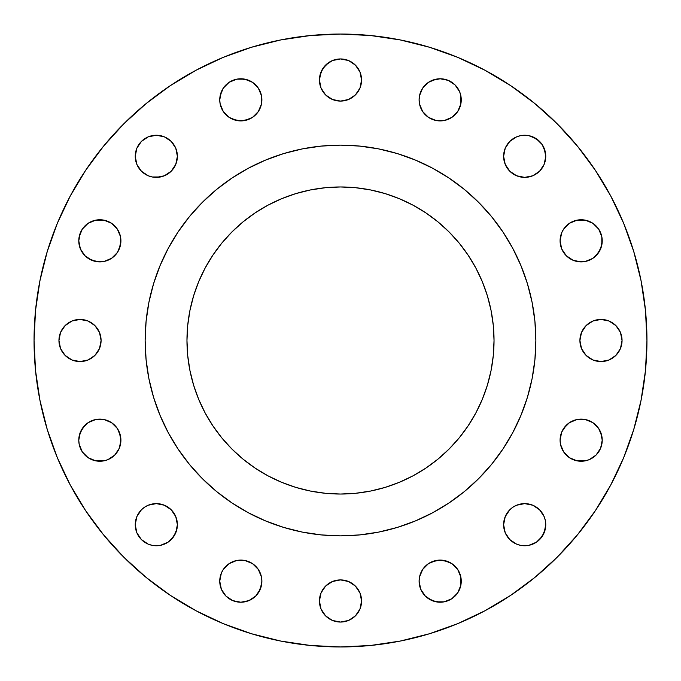 <?xml version="1.0" encoding="UTF-8"?>
<svg xmlns="http://www.w3.org/2000/svg" width="681" height="681" viewBox="0 0 681 681"><rect width="100%" height="100%" fill="white"/><g stroke="black" fill="none" stroke-linecap="round" stroke-linejoin="round"><path stroke-width="1.02" d="M175.775 148.245L177.383 156.315A21.068 21.068 0 0 1 156.315 177.383A21.068 21.068 0 0 1 135.247 156.315L136.847 164.376L141.41 171.212L148.245 175.775L152.203 176.975L156.315 177.383L164.376 175.775L171.212 171.212L175.775 164.376L177.383 156.315L175.775 148.245L171.212 141.41L164.376 136.847L160.418 135.647L152.203 135.647L148.245 136.847L141.41 141.41L136.847 148.245L135.247 156.315L136.847 148.245L141.41 141.41L144.602 138.796M261.478 95.732L261.887 99.843A21.068 21.068 0 0 1 240.819 120.912A21.068 21.068 0 0 1 219.75 99.843L220.15 103.955L223.3 111.548L229.114 117.362L236.707 120.511L244.93 120.511L252.523 117.362L258.337 111.548L261.478 103.955L261.478 95.732L258.337 88.138L252.523 82.324L248.88 80.384L240.819 78.775L236.707 79.183L229.114 82.324L223.3 88.138L221.351 91.782L219.75 99.843L220.15 95.732L223.3 88.138M361.568 80.017A21.068 21.068 0 0 1 340.5 101.086A21.068 21.068 0 0 1 319.432 80.017L321.032 88.079L325.603 94.914L332.439 99.486L340.5 101.086L348.561 99.486L355.397 94.914L359.968 88.079L361.568 80.017L359.968 71.956L355.397 65.121L348.561 60.549L340.5 58.949L332.439 60.549L325.603 65.121L321.032 71.956L319.432 80.017A21.068 21.068 0 0 1 340.5 58.949A21.068 21.068 0 0 1 361.568 80.017M460.85 95.732L461.25 99.843A21.068 21.068 0 0 1 440.181 120.912A21.068 21.068 0 0 1 419.113 99.843L419.522 103.955L422.663 111.548L428.477 117.362L436.07 120.511L444.293 120.511L451.886 117.362L457.7 111.548L460.85 103.955L460.85 95.732L459.649 91.782L455.078 84.946L448.243 80.384L440.181 78.775L436.07 79.183L428.477 82.324L422.663 88.138L419.522 95.732L419.113 99.843L419.522 95.732L422.663 88.138M544.153 148.245L545.753 156.315A21.068 21.068 0 0 1 524.685 177.383A21.068 21.068 0 0 1 503.617 156.315L505.225 164.376L509.788 171.212L516.624 175.775L520.582 176.975L524.685 177.383L532.755 175.775L539.59 171.212L544.153 164.376L545.353 160.418L545.353 152.203L542.204 144.602L536.398 138.796L528.797 135.647L520.582 135.647L516.624 136.847L509.788 141.41L507.175 144.602L505.225 148.245L503.617 156.315L505.225 148.245L509.788 141.41M601.817 236.707L602.225 240.819A21.068 21.068 0 0 1 581.157 261.887A21.068 21.068 0 0 1 560.088 240.819L561.689 248.88L566.26 255.715L573.096 260.278L581.157 261.887L585.268 261.478L592.862 258.337L598.676 252.523L601.817 244.93L601.817 236.707L598.676 229.114L592.862 223.3L585.268 220.15L577.045 220.15L569.452 223.3L563.638 229.114L561.689 232.757L560.088 240.819L561.689 232.757M622.051 340.5A21.068 21.068 0 0 1 600.982 361.568A21.068 21.068 0 0 1 579.914 340.5L581.514 348.561L586.086 355.397L592.921 359.968L600.982 361.568L609.044 359.968L615.879 355.397L620.451 348.561L622.051 340.5L620.451 332.439L615.879 325.603L609.044 321.032L600.982 319.432L592.921 321.032L586.086 325.603L581.514 332.439L579.914 340.5A21.068 21.068 0 0 1 600.982 319.432A21.068 21.068 0 0 1 622.051 340.5M600.616 432.12L602.225 440.181A21.068 21.068 0 0 1 581.157 461.25A21.068 21.068 0 0 1 560.088 440.181L560.489 444.293L563.638 451.886L569.452 457.7L577.045 460.85L585.268 460.85L589.218 459.649L596.054 455.078L600.616 448.243L602.225 440.181L601.817 436.07L598.676 428.477L592.862 422.663L585.268 419.522L581.157 419.113L577.045 419.522L569.452 422.663L563.638 428.477L561.689 432.12L560.088 440.181L561.689 432.12L566.26 425.284M545.353 520.582L545.753 524.685A21.068 21.068 0 0 1 524.685 545.753A21.068 21.068 0 0 1 503.617 524.685L505.225 532.755L509.788 539.59L516.624 544.153L520.582 545.353L528.797 545.353L536.398 542.204L542.204 536.398L545.353 528.797L545.353 520.582L544.153 516.624L539.59 509.788L532.755 505.225L524.685 503.617L516.624 505.225L512.98 507.175L509.788 509.788L505.225 516.624L503.617 524.685L505.225 516.624M460.85 577.045L461.25 581.157A21.068 21.068 0 0 1 440.181 602.225A21.068 21.068 0 0 1 419.113 581.157L420.722 589.218L425.284 596.054L432.12 600.616L440.181 602.225L444.293 601.817L451.886 598.676L457.7 592.862L460.85 585.268L460.85 577.045L457.7 569.452L451.886 563.638L444.293 560.489L436.07 560.489L428.477 563.638L422.663 569.452L419.522 577.045L419.113 581.157L419.522 577.045M361.568 600.982A21.068 21.068 0 0 1 340.5 622.051A21.068 21.068 0 0 1 319.432 600.982L321.032 609.044L325.603 615.879L332.439 620.451L340.5 622.051L348.561 620.451L355.397 615.879L359.968 609.044L361.568 600.982L359.968 592.921L355.397 586.086L348.561 581.514L340.5 579.914L332.439 581.514L325.603 586.086L321.032 592.921L319.432 600.982A21.068 21.068 0 0 1 340.5 579.914A21.068 21.068 0 0 1 361.568 600.982M261.478 577.045L261.887 581.157A21.068 21.068 0 0 1 240.819 602.225A21.068 21.068 0 0 1 219.75 581.157L221.351 589.218L225.922 596.054L232.757 600.616L240.819 602.225L248.88 600.616L255.715 596.054L260.278 589.218L261.887 581.157L261.478 577.045L258.337 569.452L252.523 563.638L244.93 560.489L236.707 560.489L229.114 563.638L223.3 569.452L221.351 573.096L219.75 581.157L220.15 577.045M176.975 520.582L177.383 524.685A21.068 21.068 0 0 1 156.315 545.753A21.068 21.068 0 0 1 135.247 524.685L136.847 532.755L141.41 539.59L148.245 544.153L152.203 545.353L160.418 545.353L168.02 542.204L173.825 536.398L176.975 528.797L177.383 524.685L175.775 516.624L171.212 509.788L164.376 505.225L156.315 503.617L148.245 505.225L144.602 507.175L141.41 509.788L136.847 516.624L135.247 524.685L136.847 516.624M119.311 432.12L120.912 440.181A21.068 21.068 0 0 1 99.843 461.25A21.068 21.068 0 0 1 78.775 440.181L79.183 444.293L82.324 451.886L88.138 457.7L95.732 460.85L103.955 460.85L107.904 459.649L114.74 455.078L119.311 448.243L120.511 444.293L120.511 436.07L117.362 428.477L111.548 422.663L103.955 419.522L99.843 419.113L95.732 419.522L88.138 422.663L82.324 428.477L79.183 436.07L78.775 440.181L80.384 432.12L84.946 425.284M120.511 236.707L120.912 240.819A21.068 21.068 0 0 1 99.843 261.887A21.068 21.068 0 0 1 78.775 240.819L80.384 248.88L84.946 255.715L91.782 260.278L99.843 261.887L103.955 261.478L111.548 258.337L117.362 252.523L120.511 244.93L120.511 236.707L117.362 229.114L111.548 223.3L103.955 220.15L95.732 220.15L88.138 223.3L82.324 229.114L79.183 236.707L78.775 240.819L80.384 232.757M101.086 340.5A21.068 21.068 0 0 1 80.017 361.568A21.068 21.068 0 0 1 58.949 340.5L60.549 348.561L65.121 355.397L71.956 359.968L80.017 361.568L88.079 359.968L94.914 355.397L99.486 348.561L101.086 340.5L99.486 332.439L94.914 325.603L88.079 321.032L80.017 319.432L71.956 321.032L65.121 325.603L60.549 332.439L58.949 340.5A21.068 21.068 0 0 1 80.017 319.432A21.068 21.068 0 0 1 101.086 340.5M535.862 340.5L534.917 359.645L532.108 378.61L527.452 397.21L520.991 415.265L512.793 432.597L502.936 449.034L491.52 464.433L478.641 478.641L464.433 491.52L449.034 502.936L432.597 512.793L415.265 520.991L397.21 527.452L378.61 532.108L359.645 534.917L340.5 535.862L321.355 534.917L302.39 532.108L283.79 527.452L265.735 520.991L248.403 512.793L231.966 502.936L216.567 491.52L202.359 478.641L189.48 464.433L178.064 449.034L168.207 432.597L160.009 415.265L153.548 397.21L148.892 378.61L146.083 359.645L145.138 340.5A195.362 195.362 0 0 1 340.5 145.138A195.362 195.362 0 0 1 535.862 340.5A195.362 195.362 0 0 1 340.5 535.862A195.362 195.362 0 0 1 145.138 340.5L146.083 321.355L148.892 302.39L153.548 283.79L160.009 265.735L168.207 248.403L178.064 231.966L189.48 216.567L202.359 202.359L216.567 189.48L231.966 178.064L248.403 168.207L265.735 160.009L283.79 153.548L302.39 148.892L321.355 146.083L340.5 145.138L359.645 146.083L378.61 148.892L397.21 153.548L415.265 160.009L432.597 168.207L449.034 178.064L464.433 189.48L478.641 202.359L491.52 216.567L502.936 231.966L512.793 248.403L520.991 265.735L527.452 283.79L532.108 302.39L534.917 321.355L535.862 340.5M34.05 340.5A306.45 306.45 0 0 1 340.5 34.05A306.45 306.45 0 0 1 646.95 340.5L645.477 370.541L641.059 400.283L633.756 429.456L623.626 457.777L610.763 484.957L595.305 510.759L577.386 534.908L557.194 557.194L534.908 577.386L510.759 595.305L484.957 610.763L457.777 623.626L429.456 633.756L400.283 641.059L370.541 645.477L340.5 646.95L310.459 645.477L280.717 641.059L251.544 633.756L223.223 623.626L196.043 610.763L170.241 595.305L146.092 577.386L123.806 557.194L103.614 534.908L85.695 510.759L70.237 484.957L57.374 457.777L47.244 429.456L39.941 400.283L35.523 370.541L34.05 340.5L35.523 310.459L39.941 280.717L47.244 251.544L57.374 223.223L70.237 196.043L85.695 170.241L103.614 146.092L123.806 123.806L146.092 103.614L170.241 85.695L196.043 70.237L223.223 57.374L251.544 47.244L280.717 39.941L310.459 35.523L340.5 34.05L370.541 35.523L400.283 39.941L429.456 47.244L457.777 57.374L484.957 70.237L510.759 85.695L534.908 103.614L557.194 123.806L577.386 146.092L595.305 170.241L610.763 196.043L623.626 223.223L633.756 251.544L641.059 280.717L645.477 310.459L646.95 340.5A306.45 306.45 0 0 1 340.5 646.95A306.45 306.45 0 0 1 34.05 340.5M494.031 340.5A153.531 153.531 0 0 1 340.5 494.031A153.531 153.531 0 0 1 186.969 340.5A153.531 153.531 0 0 1 340.5 186.969A153.531 153.531 0 0 1 494.031 340.5L493.291 325.45L491.078 310.545L487.417 295.929L482.344 281.747L475.9 268.127L468.153 255.205L459.181 243.1L449.06 231.94L437.9 221.819L425.795 212.847L412.873 205.1L399.253 198.656L385.071 193.583L370.455 189.922L355.55 187.709L340.5 186.969L325.45 187.709L310.545 189.922L295.929 193.583L281.747 198.656L268.127 205.1L255.205 212.847L243.1 221.819L231.94 231.94L221.819 243.1L212.847 255.205L205.1 268.127L198.656 281.747L193.583 295.929L189.922 310.545L187.709 325.45L186.969 340.5L187.709 355.55L189.922 370.455L193.583 385.071L198.656 399.253L205.1 412.873L212.847 425.795L221.819 437.9L231.94 449.06L243.1 459.181L255.205 468.153L268.127 475.9L281.747 482.344L295.929 487.417L310.545 491.078L325.45 493.291L340.5 494.031L355.55 493.291L370.455 491.078L385.071 487.417L399.253 482.344L412.873 475.9L425.795 468.153L437.9 459.181L449.06 449.06L459.181 437.9L468.153 425.795L475.9 412.873L482.344 399.253L487.417 385.071L491.078 370.455L493.291 355.55L494.031 340.5L493.291 325.45M172.931 440.939L178.064 449.034M231.966 502.936L242.819 509.686M440.939 508.069L449.034 502.936M502.936 449.034L509.686 438.181M508.069 240.061L502.936 231.966M449.034 178.064L438.181 171.314M240.061 172.931L231.966 178.064M178.064 231.966L171.314 242.819M47.244 429.456L57.374 457.777M595.305 510.759L610.763 484.957M85.695 170.241L70.237 196.043M148.245 136.847L156.315 135.247L164.376 136.847M171.212 141.41L173.825 144.602M135.647 160.418L135.247 156.315A21.068 21.068 0 0 1 156.315 135.247A21.068 21.068 0 0 1 177.383 156.315L175.775 164.376M160.418 176.975L152.203 176.975L148.245 175.775L141.41 171.212M236.707 79.183L244.93 79.183L252.523 82.324L255.715 84.946M258.337 88.138L260.278 91.782M220.15 103.955L219.75 99.843A21.068 21.068 0 0 1 240.819 78.775A21.068 21.068 0 0 1 261.887 99.843L261.478 103.955M260.278 107.904L258.337 111.548M255.715 114.74L252.523 117.362M248.88 119.311L240.819 120.912L232.757 119.311M319.84 75.906L322.981 68.313L328.795 62.499M344.612 59.358L348.561 60.549L355.397 65.121M359.968 88.079L358.019 91.722M355.397 94.914L352.205 97.536M336.388 100.677L332.439 99.486L325.603 94.914M322.981 91.722L321.032 88.079M425.284 84.946L428.477 82.324M432.12 80.384L440.181 78.775L448.243 80.384M457.7 88.138L459.649 91.782M419.522 103.955L419.113 99.843A21.068 21.068 0 0 1 440.181 78.775A21.068 21.068 0 0 1 461.25 99.843L460.85 103.955M459.649 107.904L457.7 111.548M444.293 120.511L436.07 120.511L428.477 117.362L425.284 114.74M520.582 135.647L528.797 135.647L532.755 136.847L539.59 141.41L542.204 144.602M504.025 160.418L503.617 156.315A21.068 21.068 0 0 1 524.685 135.247A21.068 21.068 0 0 1 545.753 156.315L544.153 164.376M539.59 171.212L536.398 173.825M532.755 175.775L524.685 177.383L516.624 175.775M577.045 220.15L585.268 220.15L592.862 223.3M561.689 248.88L560.088 240.819A21.068 21.068 0 0 1 581.157 219.75A21.068 21.068 0 0 1 602.225 240.819L600.616 248.88L596.054 255.715M592.862 258.337L585.268 261.478L577.045 261.478M573.096 260.278L569.452 258.337M566.26 255.715L563.638 252.523M580.323 336.388L581.514 332.439L586.086 325.603M589.278 322.981L592.921 321.032M609.044 321.032L612.687 322.981M615.879 325.603L618.501 328.795M621.642 344.612L620.451 348.561L615.879 355.397M600.982 361.568L596.871 361.16M592.921 359.968L589.278 358.019M586.086 355.397L583.464 352.205M577.045 419.522L585.268 419.522L592.862 422.663M596.054 425.284L598.676 428.477M560.489 444.293L560.088 440.181A21.068 21.068 0 0 1 581.157 419.113A21.068 21.068 0 0 1 602.225 440.181L600.616 448.243M592.862 457.7L589.218 459.649M585.268 460.85L577.045 460.85M573.096 459.649L569.452 457.7M507.175 512.98L509.788 509.788M516.624 505.225L524.685 503.617L528.797 504.025L532.755 505.225L539.59 509.788M505.225 532.755L503.617 524.685A21.068 21.068 0 0 1 524.685 503.617A21.068 21.068 0 0 1 545.753 524.685L544.153 532.755L539.59 539.59L536.398 542.204L528.797 545.353L520.582 545.353L516.624 544.153M509.788 539.59L507.175 536.398M420.722 573.096L422.663 569.452M425.284 566.26L428.477 563.638M432.12 561.689L440.181 560.088L448.243 561.689M457.7 569.452L459.649 573.096M419.522 585.268L419.113 581.157A21.068 21.068 0 0 1 440.181 560.088A21.068 21.068 0 0 1 461.25 581.157L460.85 585.268L457.7 592.862M444.293 601.817L436.07 601.817L428.477 598.676L425.284 596.054M422.663 592.862L420.722 589.218M321.032 592.921L322.981 589.278M325.603 586.086L328.795 583.464M344.612 580.323L348.561 581.514L355.397 586.086M358.019 589.278L359.968 592.921M359.968 609.044L358.019 612.687M355.397 615.879L352.205 618.501M336.388 621.642L332.439 620.451L325.603 615.879M221.351 573.096L223.3 569.452M236.707 560.489L244.93 560.489L252.523 563.638L255.715 566.26M258.337 569.452L260.278 573.096M220.15 585.268L219.75 581.157A21.068 21.068 0 0 1 240.819 560.088A21.068 21.068 0 0 1 261.887 581.157L261.478 585.268L258.337 592.862M255.715 596.054L252.523 598.676M248.88 600.616L240.819 602.225L232.757 600.616M223.3 592.862L221.351 589.218M141.41 509.788L144.602 507.175M148.245 505.225L156.315 503.617L164.376 505.225M136.847 532.755L135.247 524.685A21.068 21.068 0 0 1 156.315 503.617A21.068 21.068 0 0 1 177.383 524.685L175.775 532.755L171.212 539.59M160.418 545.353L152.203 545.353L148.245 544.153L141.41 539.59L138.796 536.398M88.138 422.663L91.782 420.722M95.732 419.522L103.955 419.522M107.904 420.722L111.548 422.663M114.74 425.284L117.362 428.477M79.183 444.293L78.775 440.181A21.068 21.068 0 0 1 99.843 419.113A21.068 21.068 0 0 1 120.912 440.181L119.311 448.243M103.955 460.85L95.732 460.85L88.138 457.7M88.138 223.3L91.782 221.351M95.732 220.15L103.955 220.15M107.904 221.351L111.548 223.3M80.384 248.88L78.775 240.819A21.068 21.068 0 0 1 99.843 219.75A21.068 21.068 0 0 1 120.912 240.819L119.311 248.88L117.362 252.523L111.548 258.337M103.955 261.478L95.732 261.478L88.138 258.337M84.946 255.715L82.324 252.523M59.358 336.388L60.549 332.439L65.121 325.603M88.079 321.032L91.722 322.981M94.914 325.603L97.536 328.795M100.677 344.612L99.486 348.561L94.914 355.397M91.722 358.019L88.079 359.968M71.956 359.968L68.313 358.019M65.121 355.397L62.499 352.205M482.344 399.253L475.9 412.873M449.06 449.06L445.834 452.201M412.873 475.9L399.253 482.344M355.55 493.291L340.5 494.031M281.747 482.344L268.127 475.9M231.94 449.06L228.799 445.834M205.1 412.873L198.656 399.253M187.709 355.55L186.969 340.5M198.656 281.747L205.1 268.127M231.94 231.94L235.166 228.799M268.127 205.1L281.747 198.656M325.45 187.709L340.5 186.969M399.253 198.656L412.873 205.1M449.06 231.94L452.201 235.166M475.9 268.127L482.344 281.747"/></g></svg>
